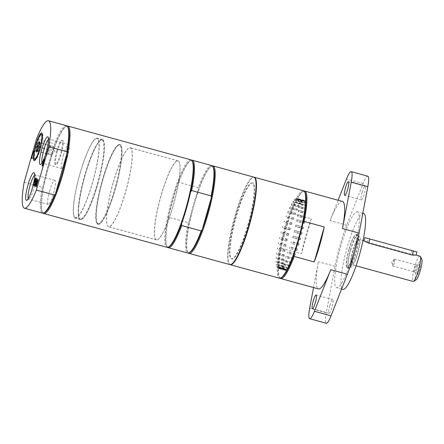 <?xml version="1.0" encoding="UTF-8"?>
<svg xmlns="http://www.w3.org/2000/svg" width="444" height="444" viewBox="0 0 444 444"><rect width="100%" height="100%" fill="white"/><g stroke="black" fill="none" stroke-linecap="round" stroke-linejoin="round"><path stroke-width="0.33" stroke-dasharray="2.22 1.67" d="M34.699 159.762A13.581 2.387 105.3 0 1 36.347 146.359A13.581 2.387 105.3 0 1 41.775 133.994M42.285 133.91A13.581 2.387 105.3 0 1 42.596 134.216A13.581 2.387 105.3 0 1 40.754 148.34A13.581 2.387 105.3 0 1 35.526 159.99A13.581 2.387 105.3 0 1 35.098 160.095M48.507 139.294A12.504 2.198 105.3 0 1 49.073 139.111A12.504 2.198 105.3 0 1 49.401 139.41A12.504 2.198 105.3 0 1 47.702 152.414A12.504 2.198 105.3 0 1 42.885 163.142A12.504 2.198 105.3 0 1 42.452 163.231A12.504 2.198 105.3 0 1 42.058 162.787M63.425 155.311A12.504 2.198 105.3 0 1 68.676 144.494A12.504 2.198 105.3 0 1 67.488 157.137A12.504 2.198 105.3 0 1 62.055 168.615A12.504 2.198 105.3 0 1 63.425 155.311M34.699 175.125A12.504 2.198 105.3 0 1 35.265 174.942A12.504 2.198 105.3 0 1 35.592 175.241A12.504 2.198 105.3 0 1 33.894 188.239A12.504 2.198 105.3 0 1 29.076 198.973A12.504 2.198 105.3 0 1 28.644 199.062A12.504 2.198 105.3 0 1 28.25 198.618M49.617 191.142A12.504 2.198 105.3 0 1 54.867 180.32A12.504 2.198 105.3 0 1 53.674 192.962A12.504 2.198 105.3 0 1 48.246 204.445A12.504 2.198 105.3 0 1 49.617 191.142M31.824 157.409L33.844 150.971L32.001 157.448L32.529 157.787L32.09 158.536M44.328 158.78L44.844 159.49L42.974 166.522M43.246 163.242L42.413 166.167L43.074 163.192M43.301 162.387L44.089 159.618M43.423 163.359L43.257 164.524M44.267 159.662L43.479 162.426L43.939 162.271L44.539 160.134M36.014 181.552L36.558 178.433L36.203 181.602L37.479 179.021L36.075 182.401L35.387 186.363L35.748 183.139L34.454 185.77L35.564 183.083M34.832 181.763L34.055 184.488L34.638 184.859L34.205 185.609M35.653 178.882L35.082 180.891L35.625 181.241L35.187 181.99M35.725 177.972L36.486 178.383L36.047 179.132M33.883 184.449L34.66 181.713M34.904 180.858L35.481 178.832M36.763 182.046L37.601 179.099L36.941 182.084L37.485 182.434L38.467 179.654L36.369 186.996L37.24 183.3M36.691 182.95L35.67 186.547L36.519 182.906M24.187 182.24L42.241 187.196L43.229 186.069L54.834 145.327L54.584 143.862L36.53 138.905M68.121 127.567A44.694 7.864 -74.7 0 0 65.412 126.823A44.694 7.864 -74.7 0 0 54.834 145.327A44.694 7.864 -74.7 0 0 43.229 186.069A44.694 7.864 -74.7 0 0 42.136 211.638A44.694 7.864 -74.7 0 0 42.902 212.526A44.694 7.864 -74.7 0 0 44.844 212.382M42.241 187.196A45.349 7.975 -74.7 0 0 42.502 213.164M66.511 125.696A45.349 7.975 -74.7 0 0 54.584 143.862M67.094 126.013A45.349 7.975 -74.7 0 0 66.184 126.368A45.349 7.975 -74.7 0 0 48.057 167.66A45.349 7.975 -74.7 0 0 42.563 212.421A45.349 7.975 -74.7 0 0 43.162 213.192M213.353 167.427A44.694 7.864 -74.7 0 0 210.645 166.683A44.694 7.864 -74.7 0 0 198.451 189.471A44.694 7.864 -74.7 0 0 193.434 205.034A44.694 7.864 -74.7 0 0 189.405 221.223L198.451 189.471L198.29 187.668L178.788 182.318L177.7 183.777A44.694 7.864 -74.7 0 0 172.688 199.339A44.694 7.864 -74.7 0 0 168.659 215.523L168.814 217.327L188.317 222.683L189.405 221.223A44.694 7.864 -74.7 0 0 187.368 251.498A44.694 7.864 -74.7 0 0 190.076 252.242M192.607 161.733A44.694 7.864 -74.7 0 0 189.899 160.989A44.694 7.864 -74.7 0 0 177.7 183.777L168.659 215.523A44.694 7.864 -74.7 0 0 166.617 245.804A44.694 7.864 -74.7 0 0 169.331 246.548M211.744 165.562A45.349 7.975 -74.7 0 0 198.29 187.668M191.575 160.179A45.349 7.975 -74.7 0 0 190.67 160.534A45.349 7.975 -74.7 0 0 178.788 182.318M181.524 223.765L190.57 192.013M253.857 177.123A45.349 7.975 -74.7 0 0 234.832 216.356A45.349 7.975 -74.7 0 0 229.853 264.585M247.952 224.753A39.338 6.921 -74.7 0 0 252.27 182.917A39.338 6.921 -74.7 0 0 235.181 219.02A39.338 6.921 -74.7 0 0 231.441 258.791A39.338 6.921 -74.7 0 0 247.952 224.753M212.326 165.873A45.349 7.975 -74.7 0 0 211.416 166.228A45.349 7.975 -74.7 0 0 193.956 205.139A45.349 7.975 -74.7 0 0 187.795 252.286A45.349 7.975 -74.7 0 0 188.395 253.052M188.317 222.683A45.349 7.975 -74.7 0 0 187.734 253.025M168.814 217.327A45.349 7.975 -74.7 0 0 167.049 246.592A45.349 7.975 -74.7 0 0 167.649 247.358M190.992 159.868A45.349 7.975 -74.7 0 0 171.967 199.101A45.349 7.975 -74.7 0 0 166.988 247.33M37.329 151.077L37.734 151.265L38.917 149.545L39.072 147.391L40.115 145.343L39.877 142.946L50.888 145.965L50.105 145.466L48.524 149.417L48.119 151.637L47.719 153.863L48.496 154.362L50.083 150.416L50.888 145.965M39.072 147.391L50.083 150.416M37.734 151.265L48.496 154.362M37.363 151.021L47.719 153.863M38.889 146.77L48.524 149.417M40.127 142.868L50.105 145.466M50.499 145.715A4.373 0.771 105.3 0 1 50.488 148.191A4.373 0.771 105.3 0 1 49.29 152.392A4.373 0.771 105.3 0 1 48.146 154.129A4.373 0.771 105.3 0 1 48.107 154.112A4.373 0.771 105.3 0 1 48.119 151.637A4.373 0.771 105.3 0 1 49.317 147.441A4.373 0.771 105.3 0 1 50.461 145.699A4.373 0.771 105.3 0 1 50.499 145.715M51.221 154.967A4.373 0.771 -74.7 0 0 51.26 154.984A4.373 0.771 -74.7 0 0 51.532 154.856A4.373 0.771 -74.7 0 0 53.158 150.971A4.373 0.771 -74.7 0 0 53.741 146.803A4.373 0.771 -74.7 0 0 53.613 146.57A4.373 0.771 -74.7 0 0 53.574 146.553A4.373 0.771 -74.7 0 0 51.704 150.449A4.373 0.771 -74.7 0 0 51.221 154.967M230.064 264.63A45.349 7.975 105.3 0 1 229.864 264.519A45.349 7.975 105.3 0 1 234.743 218.248A45.349 7.975 105.3 0 1 254.062 177.195M253.03 183.189A39.338 6.921 -74.7 0 0 252.68 183.028A39.338 6.921 -74.7 0 0 235.598 219.136A39.338 6.921 -74.7 0 0 231.857 258.902A39.338 6.921 -74.7 0 0 248.363 224.869A39.338 6.921 -74.7 0 0 253.03 183.189M280.097 278.227A45.349 7.975 105.3 0 1 279.498 277.456A45.349 7.975 105.3 0 1 281.268 248.19L301.393 253.718L311.366 218.703L291.242 213.181A45.349 7.975 105.3 0 1 303.124 191.397A45.349 7.975 105.3 0 1 304.029 191.048M281.268 248.19L281.108 246.392A44.694 7.864 105.3 0 1 290.154 214.641L291.242 213.181M305.056 192.602A44.694 7.864 105.3 0 0 302.347 191.858A44.694 7.864 105.3 0 0 290.154 214.641L281.108 246.392A44.694 7.864 105.3 0 0 279.071 276.668L279.498 277.456M303.019 222.877L293.972 254.628M303.446 190.731A45.349 7.975 -74.7 0 0 284.077 231.158A45.349 7.975 -74.7 0 0 279.037 278.016A45.349 7.975 -74.7 0 0 279.437 278.199M281.779 277.411A44.694 7.864 105.3 0 1 279.837 277.556A44.694 7.864 105.3 0 1 279.071 276.668M421.8 259.096A10.928 1.92 -74.7 0 0 416.927 268.287A10.928 1.92 -74.7 0 0 416.106 279.831M420.146 264.03A5.561 0.977 -74.7 0 0 419.991 264.014A5.561 0.977 -74.7 0 0 417.682 269.114A5.561 0.977 -74.7 0 0 417.06 274.681A5.561 0.977 -74.7 0 0 417.099 274.714A5.561 0.977 -74.7 0 0 419.486 269.924A5.561 0.977 -74.7 0 0 420.146 264.03M349.145 249.378A16.339 2.875 105.3 0 1 355.999 235.242A16.339 2.875 105.3 0 1 354.445 251.759A16.339 2.875 105.3 0 1 347.352 266.75A16.339 2.875 105.3 0 1 349.145 249.378M350.738 249.817A16.339 2.875 -74.7 0 0 348.945 267.188A16.339 2.875 -74.7 0 0 349.084 267.205A16.339 2.875 -74.7 0 0 355.799 253.052A16.339 2.875 -74.7 0 0 357.72 235.736A16.339 2.875 -74.7 0 0 357.592 235.681A16.339 2.875 -74.7 0 0 350.738 249.817M352.902 250.444A15.751 2.769 -74.7 0 0 351.304 267.21A15.751 2.769 -74.7 0 0 357.781 253.568A15.751 2.769 -74.7 0 0 359.634 236.868A15.751 2.769 -74.7 0 0 352.902 250.444M357.376 253.302A13.115 2.309 -74.7 0 0 358.813 239.36A13.115 2.309 -74.7 0 0 353.313 250.705A13.115 2.309 -74.7 0 0 351.87 264.652A13.115 2.309 -74.7 0 0 357.376 253.302M420.018 256.16A13.115 2.309 -74.7 0 0 414.518 267.504A13.115 2.309 -74.7 0 0 413.075 281.452M364.058 240.798L367.382 242.258L410.955 254.218L416.034 255.15M414.335 271.867A3.541 0.622 105.3 0 1 414.308 271.845A3.541 0.622 105.3 0 1 414.702 268.298A3.541 0.622 105.3 0 1 416.172 265.046A3.541 0.622 105.3 0 1 416.239 265.046A3.541 0.622 105.3 0 1 416.272 265.057A3.541 0.622 105.3 0 1 415.85 268.814A3.541 0.622 105.3 0 1 414.363 271.878A3.541 0.622 105.3 0 1 414.335 271.867M394.272 262.892A3.541 0.622 105.3 0 1 392.79 265.956A3.541 0.622 105.3 0 1 392.651 265.751A3.541 0.622 105.3 0 1 393.179 262.188A3.541 0.622 105.3 0 1 394.444 259.229A3.541 0.622 105.3 0 1 394.666 259.124A3.541 0.622 105.3 0 1 394.272 262.892M363.68 213.497A39.338 6.921 -74.7 0 0 346.881 248.568A39.338 6.921 -74.7 0 0 342.507 289.216A39.338 6.921 -74.7 0 0 342.857 289.371M358.053 234.643A17.483 3.075 -74.7 0 0 357.897 234.571A17.483 3.075 -74.7 0 0 350.433 250.161A17.483 3.075 -74.7 0 0 348.485 268.226A17.483 3.075 -74.7 0 0 348.64 268.293A17.483 3.075 -74.7 0 0 356.105 252.708A17.483 3.075 -74.7 0 0 358.053 234.643M346.892 267.788A17.483 3.075 -74.7 0 0 347.047 267.86A17.483 3.075 -74.7 0 0 354.639 251.809A17.483 3.075 -74.7 0 0 356.304 234.138A17.483 3.075 -74.7 0 0 348.834 249.722A17.483 3.075 -74.7 0 0 346.892 267.788M313.547 287.557L318.392 261.771A45.349 7.975 -74.7 0 0 318.037 288.722A45.349 7.975 -74.7 0 0 318.442 288.905M342.452 201.437A45.349 7.975 -74.7 0 0 330.114 220.64L338.123 200.25M367.815 176.196A17.483 3.075 105.3 0 0 363.059 183.6L346.709 225.197A45.349 7.975 -74.7 0 0 334.992 266.328L326.257 312.798A17.483 3.075 -74.7 0 0 326.273 323.26M311.366 218.703A45.349 7.975 -74.7 0 0 301.393 253.718M362.088 192.352A7.104 1.249 -74.7 0 0 361.305 199.905A7.104 1.249 -74.7 0 0 364.391 193.384A7.104 1.249 -74.7 0 0 365.068 186.208A7.104 1.249 -74.7 0 0 362.088 192.352M329.803 305.694A7.104 1.249 -74.7 0 0 329.021 313.248A7.104 1.249 -74.7 0 0 332.106 306.726A7.104 1.249 -74.7 0 0 332.784 299.545A7.104 1.249 -74.7 0 0 329.803 305.694M357.809 211.943A39.338 6.921 -74.7 0 0 357.459 211.788A39.338 6.921 -74.7 0 0 340.659 246.858A39.338 6.921 -74.7 0 0 336.28 287.507A39.338 6.921 -74.7 0 0 336.63 287.662A39.338 6.921 -74.7 0 0 353.43 252.592A39.338 6.921 -74.7 0 0 357.809 211.943M289.838 229.942A12.471 2.192 105.3 0 1 289.843 229.62A36.286 6.383 105.3 0 1 290.215 228.394A12.471 2.192 105.3 0 1 290.348 228.238A35.809 6.299 -74.7 0 0 289.838 229.942L282.378 227.894A35.809 6.299 -74.7 0 1 282.889 226.19A12.471 2.192 -74.7 0 0 282.756 226.346A36.286 6.383 -74.7 0 0 282.384 227.572A12.471 2.192 -74.7 0 0 282.378 227.894M290.348 228.238L282.889 226.19M290.215 228.394L282.756 226.346M289.843 229.62L282.384 227.572M97.736 224.198A41.436 7.287 -74.7 0 0 116.772 183.838A41.436 7.287 -74.7 0 0 118.604 144.75A41.436 7.287 -74.7 0 0 102.042 182.478A41.436 7.287 -74.7 0 0 97.025 223.376A41.436 7.287 -74.7 0 0 97.736 224.198M97.874 223.709A40.92 7.198 105.3 0 1 102.425 181.424A40.92 7.198 105.3 0 1 119.902 144.944A40.92 7.198 105.3 0 1 116.012 186.314A40.92 7.198 105.3 0 1 98.241 223.87A40.92 7.198 105.3 0 1 97.874 223.709M97.391 223.571A40.92 7.198 -74.7 0 0 97.752 223.737A40.92 7.198 -74.7 0 0 115.529 186.18A40.92 7.198 -74.7 0 0 119.414 144.811A40.92 7.198 -74.7 0 0 117.999 145.105A40.92 7.198 -74.7 0 0 101.643 182.367A40.92 7.198 -74.7 0 0 96.687 222.76A40.92 7.198 -74.7 0 0 97.391 223.571M299.001 243.578A12.471 2.192 105.3 0 1 298.979 243.934A36.286 6.383 105.3 0 1 298.601 245.138A12.471 2.192 105.3 0 1 298.473 245.255A35.809 6.299 -74.7 0 0 299.001 243.578L291.541 241.53A35.809 6.299 -74.7 0 1 291.014 243.207A12.471 2.192 -74.7 0 0 291.136 243.09A36.286 6.383 -74.7 0 0 291.519 241.886A12.471 2.192 -74.7 0 0 291.541 241.53M298.473 245.255L291.014 243.207M298.601 245.138L291.136 243.09M298.979 243.934L291.519 241.886M293.168 236.036L300.627 238.084A12.471 2.192 105.3 0 1 300.632 238.373L293.173 236.325A12.471 2.192 -74.7 0 0 293.168 236.036A35.809 6.299 -74.7 0 1 292.674 237.762A12.471 2.192 -74.7 0 0 292.818 237.568A36.286 6.383 -74.7 0 0 293.173 236.325M300.632 238.373A36.286 6.383 105.3 0 1 300.277 239.616L292.818 237.568M300.277 239.616A12.471 2.192 105.3 0 1 300.133 239.81L292.674 237.762M300.133 239.81A35.809 6.299 -74.7 0 0 300.627 238.084M297.269 248.856A12.471 2.192 105.3 0 1 297.225 249.273A36.286 6.383 105.3 0 1 296.825 250.41A12.471 2.192 105.3 0 1 296.714 250.444A35.809 6.299 -74.7 0 0 297.269 248.856L289.81 246.809A35.809 6.299 -74.7 0 1 289.255 248.396A12.471 2.192 -74.7 0 0 289.36 248.363A36.286 6.383 -74.7 0 0 289.76 247.225A12.471 2.192 -74.7 0 0 289.81 246.809M296.714 250.444L289.255 248.396M296.825 250.41L289.36 248.363M297.225 249.273L289.76 247.225M294.638 230.469L302.098 232.517A12.471 2.192 105.3 0 1 302.131 232.734L294.672 230.686A12.471 2.192 -74.7 0 0 294.638 230.469A35.809 6.299 -74.7 0 1 294.2 232.206A12.471 2.192 -74.7 0 0 294.355 231.935A36.286 6.383 -74.7 0 0 294.672 230.686M302.131 232.734A36.286 6.383 105.3 0 1 301.815 233.982L294.355 231.935M301.815 233.982A12.471 2.192 105.3 0 1 301.659 234.254L294.2 232.206M301.659 234.254A35.809 6.299 -74.7 0 0 302.098 232.517M295.476 253.79A12.471 2.192 105.3 0 1 295.404 254.251A36.286 6.383 105.3 0 1 294.994 255.294A12.471 2.192 105.3 0 1 294.91 255.239A35.809 6.299 -74.7 0 0 295.476 253.79L288.017 251.742A35.809 6.299 -74.7 0 1 287.451 253.191A12.471 2.192 -74.7 0 0 287.534 253.247A36.286 6.383 -74.7 0 0 287.94 252.203A12.471 2.192 -74.7 0 0 288.017 251.742M294.91 255.239L287.451 253.191M294.994 255.294L287.534 253.247M295.404 254.251L287.94 252.203M295.926 224.98L303.385 227.028A12.471 2.192 105.3 0 1 303.446 227.167L295.981 225.119A12.471 2.192 -74.7 0 0 295.926 224.98A35.809 6.299 -74.7 0 1 295.549 226.679A12.471 2.192 -74.7 0 0 295.71 226.34A36.286 6.383 -74.7 0 0 295.981 225.119M303.446 227.167A36.286 6.383 105.3 0 1 303.174 228.388L295.71 226.34M303.174 228.388A12.471 2.192 105.3 0 1 303.008 228.727L295.549 226.679M303.008 228.727A35.809 6.299 -74.7 0 0 303.385 227.028M293.667 258.247A12.471 2.192 105.3 0 1 293.567 258.741A36.286 6.383 105.3 0 1 293.162 259.662A12.471 2.192 105.3 0 1 293.107 259.524A35.809 6.299 -74.7 0 0 293.667 258.247L286.202 256.205A35.809 6.299 -74.7 0 1 285.642 257.476A12.471 2.192 -74.7 0 0 285.703 257.614A36.286 6.383 -74.7 0 0 286.108 256.693A12.471 2.192 -74.7 0 0 286.202 256.205M293.107 259.524L285.642 257.476M293.162 259.662L285.703 257.614M293.567 258.741L286.108 256.693M296.986 219.708L304.451 221.756A12.471 2.192 105.3 0 1 304.534 221.811L297.075 219.763A12.471 2.192 -74.7 0 0 296.986 219.708A35.809 6.299 -74.7 0 1 296.681 221.323A12.471 2.192 -74.7 0 0 296.853 220.923A36.286 6.383 -74.7 0 0 297.075 219.763M304.534 221.811A36.286 6.383 105.3 0 1 304.312 222.971L296.853 220.923M304.312 222.971A12.471 2.192 105.3 0 1 304.146 223.371L296.681 221.323M304.146 223.371A35.809 6.299 -74.7 0 0 304.451 221.756M291.886 262.115A12.471 2.192 105.3 0 1 291.764 262.632A36.286 6.383 105.3 0 1 291.375 263.397A12.471 2.192 105.3 0 1 291.342 263.181A35.809 6.299 -74.7 0 0 291.886 262.115L284.421 260.067A35.809 6.299 -74.7 0 1 283.883 261.133A12.471 2.192 -74.7 0 0 283.916 261.35A36.286 6.383 -74.7 0 0 284.304 260.584A12.471 2.192 -74.7 0 0 284.421 260.067M291.342 263.181L283.883 261.133M291.375 263.397L283.916 261.35M291.764 262.632L284.304 260.584M297.802 214.791L305.267 216.839A12.471 2.192 105.3 0 1 305.372 216.805L297.907 214.757A12.471 2.192 -74.7 0 0 297.802 214.791A35.809 6.299 -74.7 0 1 297.58 216.278A12.471 2.192 -74.7 0 0 297.746 215.828A36.286 6.383 -74.7 0 0 297.907 214.757M305.372 216.805A36.286 6.383 105.3 0 1 305.206 217.876L297.746 215.828M305.206 217.876A12.471 2.192 105.3 0 1 305.039 218.326L297.58 216.278M305.039 218.326A35.809 6.299 -74.7 0 0 305.267 216.839M290.182 265.29A12.471 2.192 105.3 0 1 290.043 265.812A36.286 6.383 105.3 0 1 289.677 266.411A12.471 2.192 105.3 0 1 289.671 266.123A35.809 6.299 -74.7 0 0 290.182 265.29L282.717 263.242A35.809 6.299 -74.7 0 1 282.212 264.075A12.471 2.192 -74.7 0 0 282.218 264.363A36.286 6.383 -74.7 0 0 282.584 263.764A12.471 2.192 -74.7 0 0 282.717 263.242M289.671 266.123L282.212 264.075M289.677 266.411L282.218 264.363M290.043 265.812L282.584 263.764M298.346 210.351L305.811 212.399A12.471 2.192 105.3 0 1 305.933 212.282L298.473 210.234A12.471 2.192 -74.7 0 0 298.346 210.351A35.809 6.299 -74.7 0 1 298.207 211.677A12.471 2.192 -74.7 0 0 298.374 211.189A36.286 6.383 -74.7 0 0 298.473 210.234M305.933 212.282A36.286 6.383 105.3 0 1 305.833 213.237L298.374 211.189M305.833 213.237A12.471 2.192 105.3 0 1 305.666 213.725L298.207 211.677M305.666 213.725A35.809 6.299 -74.7 0 0 305.811 212.399M288.594 267.688A12.471 2.192 105.3 0 1 288.445 268.204A36.286 6.383 105.3 0 1 288.112 268.62A12.471 2.192 105.3 0 1 288.134 268.265A35.809 6.299 -74.7 0 0 288.594 267.688L281.135 265.64A35.809 6.299 -74.7 0 1 280.675 266.217A12.471 2.192 -74.7 0 0 280.652 266.572A36.286 6.383 -74.7 0 0 280.985 266.156A12.471 2.192 -74.7 0 0 281.135 265.64M288.134 268.265L280.675 266.217M288.112 268.62L280.652 266.572M288.445 268.204L280.985 266.156M298.607 206.504L306.071 208.552A12.471 2.192 105.3 0 1 306.21 208.358L298.751 206.316A12.471 2.192 -74.7 0 0 298.607 206.504A35.809 6.299 -74.7 0 1 298.557 207.637A12.471 2.192 -74.7 0 0 298.718 207.126A36.286 6.383 -74.7 0 0 298.751 206.316M306.21 208.358A36.286 6.383 105.3 0 1 306.177 209.174L298.718 207.126M306.177 209.174A12.471 2.192 105.3 0 1 306.021 209.685L298.557 207.637M306.021 209.685A35.809 6.299 -74.7 0 0 306.071 208.552M287.174 269.253A12.471 2.192 105.3 0 1 287.013 269.747A36.286 6.383 105.3 0 1 286.719 269.974A12.471 2.192 105.3 0 1 286.769 269.558A35.809 6.299 -74.7 0 0 287.174 269.253L279.714 267.205A35.809 6.299 -74.7 0 1 279.309 267.51A12.471 2.192 -74.7 0 0 279.259 267.926A36.286 6.383 -74.7 0 0 279.548 267.699A12.471 2.192 -74.7 0 0 279.714 267.205M286.769 269.558L279.309 267.51M286.719 269.974L279.259 267.926M287.013 269.747L279.548 267.699M298.579 203.358L306.038 205.406A12.471 2.192 105.3 0 1 306.194 205.139L298.734 203.091A12.471 2.192 -74.7 0 0 298.579 203.358A35.809 6.299 -74.7 0 1 298.618 204.262A12.471 2.192 -74.7 0 0 298.762 203.741A36.286 6.383 -74.7 0 0 298.734 203.091M306.194 205.139A36.286 6.383 105.3 0 1 306.227 205.788L298.762 203.741M306.227 205.788A12.471 2.192 105.3 0 1 306.083 206.31L298.618 204.262M306.083 206.31A35.809 6.299 -74.7 0 0 306.038 205.406M285.947 269.935A12.471 2.192 105.3 0 1 285.781 270.402A36.286 6.383 105.3 0 1 285.536 270.424A12.471 2.192 105.3 0 1 285.614 269.969A35.809 6.299 -74.7 0 0 285.947 269.935L278.488 267.887A35.809 6.299 -74.7 0 1 278.149 267.921A12.471 2.192 -74.7 0 0 278.077 268.376A36.286 6.383 -74.7 0 0 278.321 268.354A12.471 2.192 -74.7 0 0 278.488 267.887M285.614 269.969L278.149 267.921M285.536 270.424L278.077 268.376M285.781 270.402L278.321 268.354M298.257 200.988L305.716 203.036A12.471 2.192 105.3 0 1 305.883 202.697L298.424 200.649A12.471 2.192 -74.7 0 0 298.257 200.988A35.809 6.299 -74.7 0 1 298.39 201.637A12.471 2.192 -74.7 0 0 298.518 201.121A36.286 6.383 -74.7 0 0 298.424 200.649M305.883 202.697A36.286 6.383 105.3 0 1 305.977 203.169L298.518 201.121M305.977 203.169A12.471 2.192 105.3 0 1 305.849 203.685L298.39 201.637M305.849 203.685A35.809 6.299 -74.7 0 0 305.716 203.036M284.954 269.73A12.471 2.192 105.3 0 1 284.787 270.152A36.286 6.383 105.3 0 1 284.598 269.974A12.471 2.192 105.3 0 1 284.698 269.48A35.809 6.299 -74.7 0 0 284.954 269.73L277.494 267.682A35.809 6.299 -74.7 0 1 277.234 267.432A12.471 2.192 -74.7 0 0 277.139 267.926A36.286 6.383 -74.7 0 0 277.322 268.104A12.471 2.192 -74.7 0 0 277.494 267.682M284.698 269.48L277.234 267.432M284.598 269.974L277.139 267.926M284.787 270.152L277.322 268.104M297.658 199.456L305.117 201.504A12.471 2.192 105.3 0 1 305.283 201.104L297.824 199.056A12.471 2.192 -74.7 0 0 297.658 199.456A35.809 6.299 -74.7 0 1 297.874 199.839A12.471 2.192 -74.7 0 0 297.98 199.334A36.286 6.383 -74.7 0 0 297.824 199.056M305.283 201.104A36.286 6.383 105.3 0 1 305.444 201.382L297.98 199.334M305.444 201.382A12.471 2.192 105.3 0 1 305.333 201.887L297.874 199.839M305.333 201.887A35.809 6.299 -74.7 0 0 305.117 201.504M284.216 268.631A12.471 2.192 105.3 0 1 284.049 268.997A36.286 6.383 105.3 0 1 283.921 268.626A12.471 2.192 105.3 0 1 284.043 268.109A35.809 6.299 -74.7 0 0 284.216 268.631L276.756 266.583A35.809 6.299 -74.7 0 1 276.579 266.061A12.471 2.192 -74.7 0 0 276.462 266.578A36.286 6.383 -74.7 0 0 276.59 266.949A12.471 2.192 -74.7 0 0 276.756 266.583M284.043 268.109L276.579 266.061M283.921 268.626L276.462 266.578M284.049 268.997L276.59 266.949M296.786 198.801L304.245 200.849A12.471 2.192 105.3 0 1 304.418 200.399L296.958 198.351A12.471 2.192 -74.7 0 0 296.786 198.801A35.809 6.299 -74.7 0 1 296.853 198.812A35.809 6.299 -74.7 0 1 297.086 198.906A12.471 2.192 -74.7 0 0 297.169 198.429A36.286 6.383 -74.7 0 0 296.975 198.357A36.286 6.383 -74.7 0 0 296.958 198.351M304.418 200.399A36.286 6.383 105.3 0 1 304.44 200.405A36.286 6.383 105.3 0 1 304.634 200.477L297.169 198.429M304.634 200.477A12.471 2.192 105.3 0 1 304.545 200.954L297.086 198.906M304.545 200.954A35.809 6.299 -74.7 0 0 304.312 200.86A35.809 6.299 -74.7 0 0 304.245 200.849M283.755 266.672A12.471 2.192 105.3 0 1 283.594 266.977A36.286 6.383 105.3 0 1 283.533 266.417A12.471 2.192 105.3 0 1 283.666 265.889A35.809 6.299 -74.7 0 0 283.755 266.672L276.296 264.624A35.809 6.299 -74.7 0 1 276.207 263.841A12.471 2.192 -74.7 0 0 276.068 264.369A36.286 6.383 -74.7 0 0 276.135 264.929A12.471 2.192 -74.7 0 0 276.296 264.624M283.666 265.889L276.207 263.841M283.533 266.417L276.068 264.369M283.594 266.977L276.135 264.929M295.676 199.04L303.135 201.088A12.471 2.192 105.3 0 1 303.302 200.599L295.837 198.557A12.471 2.192 -74.7 0 0 295.676 199.04A35.809 6.299 -74.7 0 1 296.043 198.868A12.471 2.192 -74.7 0 0 296.109 198.429A36.286 6.383 -74.7 0 0 295.837 198.557M303.302 200.599A36.286 6.383 105.3 0 1 303.568 200.477L296.109 198.429M303.568 200.477A12.471 2.192 105.3 0 1 303.507 200.916L296.043 198.868M303.507 200.916A35.809 6.299 -74.7 0 0 303.135 201.088M283.577 263.903A12.471 2.192 105.3 0 1 283.427 264.136A36.286 6.383 105.3 0 1 283.433 263.403A12.471 2.192 105.3 0 1 283.583 262.887A35.809 6.299 -74.7 0 0 283.577 263.903L276.118 261.855A35.809 6.299 -74.7 0 1 276.124 260.839A12.471 2.192 -74.7 0 0 275.968 261.355A36.286 6.383 -74.7 0 0 275.968 262.088A12.471 2.192 -74.7 0 0 276.118 261.855M283.583 262.887L276.124 260.839M283.433 263.403L275.968 261.355M283.427 264.136L275.968 262.088M294.344 200.166L301.809 202.214A12.471 2.192 105.3 0 1 301.964 201.704L294.505 199.656A12.471 2.192 -74.7 0 0 294.344 200.166A35.809 6.299 -74.7 0 1 294.783 199.722A12.471 2.192 -74.7 0 0 294.816 199.334A36.286 6.383 -74.7 0 0 294.505 199.656M301.964 201.704A36.286 6.383 105.3 0 1 302.275 201.382L294.816 199.334M302.275 201.382A12.471 2.192 105.3 0 1 302.242 201.77L294.783 199.722M302.242 201.77A35.809 6.299 -74.7 0 0 301.809 202.214M283.694 260.395A12.471 2.192 105.3 0 1 283.561 260.55A36.286 6.383 105.3 0 1 283.627 259.662A12.471 2.192 105.3 0 1 283.788 259.163A35.809 6.299 -74.7 0 0 283.694 260.395L276.235 258.347A35.809 6.299 -74.7 0 1 276.329 257.115A12.471 2.192 -74.7 0 0 276.168 257.614A36.286 6.383 -74.7 0 0 276.096 258.502A12.471 2.192 -74.7 0 0 276.235 258.347M283.788 259.163L276.329 257.115M283.627 259.662L276.168 257.614M283.561 260.55L276.096 258.502M292.84 202.153L300.299 204.201A12.471 2.192 105.3 0 1 300.444 203.679L292.985 201.632A12.471 2.192 -74.7 0 0 292.84 202.153A35.809 6.299 -74.7 0 1 293.323 201.443A12.471 2.192 -74.7 0 0 293.334 201.121A36.286 6.383 -74.7 0 0 292.985 201.632M300.444 203.679A36.286 6.383 105.3 0 1 300.793 203.169L293.334 201.121M300.793 203.169A12.471 2.192 105.3 0 1 300.788 203.491L293.323 201.443M300.788 203.491A35.809 6.299 -74.7 0 0 300.299 204.201M284.099 256.244A12.471 2.192 105.3 0 1 283.982 256.316A36.286 6.383 105.3 0 1 284.11 255.294A12.471 2.192 105.3 0 1 284.282 254.828A35.809 6.299 -74.7 0 0 284.099 256.244L276.634 254.196A35.809 6.299 -74.7 0 1 276.817 252.78A12.471 2.192 -74.7 0 0 276.651 253.247A36.286 6.383 -74.7 0 0 276.518 254.268A12.471 2.192 -74.7 0 0 276.634 254.196M284.282 254.828L276.817 252.78M284.11 255.294L276.651 253.247M283.982 256.316L276.518 254.268M291.186 204.95L298.651 206.998A12.471 2.192 105.3 0 1 298.779 206.477L291.314 204.429A12.471 2.192 -74.7 0 0 291.186 204.95A35.809 6.299 -74.7 0 1 291.714 203.996A12.471 2.192 -74.7 0 0 291.697 203.741A36.286 6.383 -74.7 0 0 291.314 204.429M298.779 206.477A36.286 6.383 105.3 0 1 299.156 205.788L291.697 203.741M299.156 205.788A12.471 2.192 105.3 0 1 299.178 206.044L291.714 203.996M299.178 206.044A35.809 6.299 -74.7 0 0 298.651 206.998M284.782 251.548A12.471 2.192 105.3 0 1 284.682 251.537A36.286 6.383 105.3 0 1 284.876 250.416A12.471 2.192 105.3 0 1 285.048 249.989A35.809 6.299 -74.7 0 0 284.782 251.548L277.317 249.5A35.809 6.299 -74.7 0 1 277.583 247.941A12.471 2.192 -74.7 0 0 277.417 248.368A36.286 6.383 -74.7 0 0 277.223 249.489A12.471 2.192 -74.7 0 0 277.317 249.5M285.048 249.989L277.583 247.941M284.876 250.416L277.417 248.368M284.682 251.537L277.223 249.489M289.438 208.48L296.903 210.528A12.471 2.192 105.3 0 1 297.008 210.023L289.549 207.975A12.471 2.192 -74.7 0 0 289.438 208.48A35.809 6.299 -74.7 0 1 289.993 207.304A12.471 2.192 -74.7 0 0 289.949 207.126A36.286 6.383 -74.7 0 0 289.549 207.975M297.008 210.023A36.286 6.383 105.3 0 1 297.408 209.174L289.949 207.126M297.408 209.174A12.471 2.192 105.3 0 1 297.452 209.352L289.993 207.304M297.452 209.352A35.809 6.299 -74.7 0 0 296.903 210.528M285.72 246.437A12.471 2.192 105.3 0 1 285.647 246.337A36.286 6.383 105.3 0 1 285.897 245.144A12.471 2.192 105.3 0 1 286.064 244.777A35.809 6.299 -74.7 0 0 285.72 246.437L278.26 244.389A35.809 6.299 -74.7 0 1 278.604 242.729A12.471 2.192 -74.7 0 0 278.438 243.096A36.286 6.383 -74.7 0 0 278.188 244.289A12.471 2.192 -74.7 0 0 278.26 244.389M286.064 244.777L278.604 242.729M285.897 245.144L278.438 243.096M285.647 246.337L278.188 244.289M287.64 212.654L295.099 214.702A12.471 2.192 105.3 0 1 295.182 214.224L287.723 212.177A12.471 2.192 -74.7 0 0 287.64 212.654A35.809 6.299 -74.7 0 1 288.2 211.288A12.471 2.192 -74.7 0 0 288.128 211.194A36.286 6.383 -74.7 0 0 287.723 212.177M295.182 214.224A36.286 6.383 105.3 0 1 295.593 213.242L288.128 211.194M295.593 213.242A12.471 2.192 105.3 0 1 295.665 213.336L288.2 211.288M295.665 213.336A35.809 6.299 -74.7 0 0 295.099 214.702M293.29 219.414A12.471 2.192 105.3 0 1 293.351 218.975A36.286 6.383 105.3 0 1 293.756 217.882A12.471 2.192 105.3 0 1 293.85 217.893A35.809 6.299 -74.7 0 0 293.29 219.414L285.831 217.366A35.809 6.299 -74.7 0 1 286.391 215.845A12.471 2.192 -74.7 0 0 286.297 215.834A36.286 6.383 -74.7 0 0 285.892 216.927A12.471 2.192 -74.7 0 0 285.831 217.366M293.85 217.893L286.391 215.845M293.756 217.882L286.297 215.834M293.351 218.975L285.892 216.927M113.009 183.172A40.92 7.198 -74.7 0 0 107.859 226.285A40.92 7.198 -74.7 0 0 108.158 226.529A40.92 7.198 -74.7 0 0 108.519 226.69A40.92 7.198 -74.7 0 0 126.29 189.133A40.92 7.198 -74.7 0 0 130.181 147.769A40.92 7.198 -74.7 0 0 129.409 147.78A40.92 7.198 -74.7 0 0 113.009 183.172M113.098 183.189A40.981 7.209 -74.7 0 0 107.936 226.362A40.981 7.209 -74.7 0 0 108.597 226.773A40.981 7.209 -74.7 0 0 125.796 191.32A40.981 7.209 -74.7 0 0 130.292 147.735A40.981 7.209 -74.7 0 0 129.515 147.752A40.981 7.209 -74.7 0 0 113.098 183.189M160.817 196.287A40.981 7.209 -74.7 0 0 156.316 239.871A40.981 7.209 -74.7 0 0 157.093 239.854A40.981 7.209 -74.7 0 0 173.515 204.418A40.981 7.209 -74.7 0 0 178.671 161.244A40.981 7.209 -74.7 0 0 178.011 160.833A40.981 7.209 -74.7 0 0 160.817 196.287M156.066 239.677A40.92 7.198 105.3 0 1 160.917 196.32A40.92 7.198 105.3 0 1 178.088 160.917A40.92 7.198 105.3 0 1 178.749 161.322A40.92 7.198 105.3 0 1 174.198 202.286A40.92 7.198 105.3 0 1 157.198 239.827A40.92 7.198 105.3 0 1 156.427 239.843A40.92 7.198 105.3 0 1 156.066 239.677M286.902 241.037A12.471 2.192 105.3 0 1 286.852 240.859A36.286 6.383 105.3 0 1 287.151 239.621A12.471 2.192 105.3 0 1 287.312 239.316A35.809 6.299 -74.7 0 0 286.902 241.037L279.437 238.989A35.809 6.299 -74.7 0 1 279.848 237.268A12.471 2.192 -74.7 0 0 279.687 237.573A36.286 6.383 -74.7 0 0 279.393 238.811A12.471 2.192 -74.7 0 0 279.437 238.989M287.312 239.316L279.848 237.268M287.151 239.621L279.687 237.573M286.852 240.859L279.393 238.811M57.332 151.41A12.504 2.198 105.3 0 1 62.582 140.593A12.504 2.198 105.3 0 1 61.394 153.236A12.504 2.198 105.3 0 1 55.961 164.713A12.504 2.198 105.3 0 1 57.332 151.41M56.704 151.238A12.504 2.198 -74.7 0 0 55.328 164.541A12.504 2.198 -74.7 0 0 60.761 153.058A12.504 2.198 -74.7 0 0 61.949 140.415A12.504 2.198 -74.7 0 0 56.704 151.238M291.519 224.536A12.471 2.192 105.3 0 1 291.558 224.153A36.286 6.383 105.3 0 1 291.947 222.977A12.471 2.192 105.3 0 1 292.063 222.905A35.809 6.299 -74.7 0 0 291.519 224.536L284.06 222.488A35.809 6.299 -74.7 0 1 284.604 220.857A12.471 2.192 -74.7 0 0 284.487 220.929A36.286 6.383 -74.7 0 0 284.093 222.105A12.471 2.192 -74.7 0 0 284.06 222.488M292.063 222.905L284.604 220.857M291.947 222.977L284.487 220.929M291.558 224.153L284.093 222.105M288.284 235.492A12.471 2.192 105.3 0 1 288.267 235.237A36.286 6.383 105.3 0 1 288.6 233.988A12.471 2.192 105.3 0 1 288.75 233.755A35.809 6.299 -74.7 0 0 288.284 235.492L280.824 233.444A35.809 6.299 -74.7 0 1 281.291 231.707A12.471 2.192 -74.7 0 0 281.141 231.94A36.286 6.383 -74.7 0 0 280.802 233.189A12.471 2.192 -74.7 0 0 280.824 233.444M288.75 233.755L281.291 231.707M288.6 233.988L281.141 231.94M288.267 235.237L280.802 233.189M102.792 139.699A41.514 7.304 -74.7 0 0 102.425 139.533A41.514 7.304 -74.7 0 0 84.699 176.54A41.514 7.304 -74.7 0 0 80.081 219.436A41.514 7.304 -74.7 0 0 80.447 219.602A41.514 7.304 -74.7 0 0 98.174 182.595A41.514 7.304 -74.7 0 0 102.792 139.699M97.835 183.661A41.298 7.265 -74.7 0 0 100.938 140.043A41.298 7.265 -74.7 0 0 84.432 177.644A41.298 7.265 -74.7 0 0 79.432 218.404A41.298 7.265 -74.7 0 0 97.835 183.661M74.892 218.01A41.514 7.304 -74.7 0 0 75.258 218.176A41.514 7.304 -74.7 0 0 92.99 181.169A41.514 7.304 -74.7 0 0 97.608 138.273A41.514 7.304 -74.7 0 0 97.236 138.112A41.514 7.304 -74.7 0 0 79.509 175.119A41.514 7.304 -74.7 0 0 74.892 218.01M79.887 218.77A40.92 7.198 105.3 0 1 79.182 217.954A40.92 7.198 105.3 0 1 84.138 177.567A40.92 7.198 105.3 0 1 100.499 140.304A40.92 7.198 105.3 0 1 101.915 140.01A40.92 7.198 105.3 0 1 97.419 183.527A40.92 7.198 105.3 0 1 80.247 218.931A40.92 7.198 105.3 0 1 79.887 218.77M75.053 217.443A40.92 7.198 -74.7 0 0 75.419 217.604A40.92 7.198 -74.7 0 0 93.19 180.048A40.92 7.198 -74.7 0 0 97.081 138.683A40.92 7.198 -74.7 0 0 79.604 175.158A40.92 7.198 -74.7 0 0 75.053 217.443M412.054 250.349L410.955 254.218M367.382 242.258L368.487 238.389M346.709 225.197L330.114 220.64M334.992 266.328L318.392 261.771M363.059 183.6L346.459 179.043M326.257 312.798L309.657 308.241M42.596 134.216L42.075 133.261M35.526 159.99L34.582 160.545M49.401 139.41L48.168 137.163M42.885 163.142L40.676 164.447M68.676 144.494L49.073 139.111M62.055 168.615L42.452 163.231M35.592 175.241L34.36 172.994M29.076 198.973L26.868 200.277M54.867 180.32L35.265 174.942M48.246 204.445L28.644 199.062M42.136 211.638L42.563 212.421M65.412 126.823L66.184 126.368M189.899 160.989L190.67 160.534M187.368 251.498L187.795 252.286M210.645 166.683L211.416 166.228M166.617 245.804L167.049 246.592M40.176 142.918L39.483 141.642M37.779 151.337L36.636 152.014M51.532 154.856L54.906 151.454L53.741 146.803M53.574 146.553L50.461 145.699M51.26 154.984L48.146 154.129M302.347 191.858L303.124 191.397M357.592 235.681L355.999 235.242M348.945 267.188L347.352 266.75M359.634 236.868L357.72 235.736M351.304 267.21L349.084 267.205M363.031 240.515L358.813 239.36M356.088 265.806L351.87 264.652M392.79 265.956L414.363 271.878M394.666 259.124L416.239 265.046M394.444 259.229L391.702 261.982L392.651 265.751M414.308 271.845L417.06 274.681M416.172 265.046L419.991 264.014M357.897 234.571L356.304 234.138M348.64 268.293L347.047 267.86M362.831 213.264L357.459 211.788M341.575 289.022L336.63 287.662M332.784 299.545L316.184 294.994M329.021 313.248L312.421 308.691M365.068 186.208L348.468 181.652M361.305 199.905L344.711 195.349M231.441 258.791L231.857 258.902M252.27 182.917L252.68 183.028M96.687 222.76L97.025 223.376M117.999 145.105L118.604 144.75M119.902 144.944L119.414 144.811M98.241 223.87L97.752 223.737M304.44 200.405L296.975 198.357M304.312 200.86L296.853 198.812M178.011 160.833L130.292 147.735M156.316 239.871L108.597 226.773M178.088 160.917L130.181 147.769M156.427 239.843L108.519 226.69M62.582 140.593L61.949 140.415M55.961 164.713L55.328 164.541M102.425 139.533L97.236 138.112M80.447 219.602L75.258 218.176M79.182 217.954L79.432 218.404M100.499 140.304L100.938 140.043M101.915 140.01L97.081 138.683M80.247 218.931L75.419 217.604"/><path stroke-width="0.67" d="M35.098 160.095A13.581 2.387 105.3 0 1 34.932 160.034A13.581 2.387 105.3 0 1 34.699 159.762L34.177 158.808A12.782 2.248 105.3 0 1 35.725 146.187A12.782 2.248 105.3 0 1 40.831 134.549A12.782 2.248 105.3 0 1 40.265 146.609A12.782 2.248 105.3 0 1 34.393 159.057A12.782 2.248 105.3 0 1 34.177 158.808M40.831 134.549L41.775 133.994A13.581 2.387 105.3 0 1 42.285 133.91M40.121 148.207A14.38 2.531 -74.7 0 0 42.075 133.261A14.38 2.531 -74.7 0 0 35.453 146.115A14.38 2.531 -74.7 0 0 34.582 160.545A14.38 2.531 -74.7 0 0 40.121 148.207M36.53 138.905L24.187 182.24A45.349 7.975 -74.7 0 0 24.453 208.208A45.349 7.975 -74.7 0 0 36.38 190.043L48.723 146.709A45.349 7.975 -74.7 0 0 48.457 120.74A45.349 7.975 -74.7 0 0 36.53 138.905M46.215 152.109A14.38 2.531 -74.7 0 0 48.168 137.163A14.38 2.531 -74.7 0 0 41.547 150.017A14.38 2.531 -74.7 0 0 40.676 164.447A14.38 2.531 -74.7 0 0 46.215 152.109M42.047 166.006L44.139 158.663L44.639 159.435L43.457 163.126L42.963 166.594L43.218 163.298L42.219 166.056M36.347 178.371L35.992 181.546L37.268 178.96L35.87 182.345L35.176 186.308L35.542 183.078L34.244 185.714L35.67 182.273L36.347 178.371M35.42 181.185L35.17 182.051L34.626 181.701L33.849 184.432L34.432 184.804L34.182 185.675L33.444 185.198L35.537 177.855L36.28 178.327L36.031 179.198L35.448 178.821L34.871 180.836L35.42 181.185M37.396 179.043L36.735 182.023L37.279 182.373L38.256 179.592L36.164 186.941L37.03 183.244L36.486 182.895L35.304 186.391L37.396 179.043M33.639 150.91L31.79 157.387L32.323 157.731L32.073 158.597L31.385 158.158L33.639 150.91M32.406 187.94A14.38 2.531 -74.7 0 0 34.36 172.994A14.38 2.531 -74.7 0 0 27.739 185.847A14.38 2.531 -74.7 0 0 26.868 200.277A14.38 2.531 -74.7 0 0 32.406 187.94M42.058 162.787A12.504 2.198 105.3 0 1 43.823 149.933A12.504 2.198 105.3 0 1 48.507 139.294M28.25 198.618A12.504 2.198 105.3 0 1 30.014 185.758A12.504 2.198 105.3 0 1 34.699 175.125M32.09 158.536L31.596 158.214L31.824 157.409M43.074 163.192L43.301 162.387M44.089 159.618L44.328 158.78M42.974 166.522L43.257 164.524M44.528 160.273L44.056 159.607L43.268 162.371L43.939 162.271M43.407 162.46L44.539 160.134M44.328 160.079L44.056 159.607M35.67 182.273L36.014 181.552M35.564 183.083L35.864 182.362M34.205 185.609L33.65 185.253L33.883 184.449M35.187 181.99L34.626 181.701M36.047 179.132L35.448 178.821M34.66 181.713L34.904 180.858M35.481 178.832L35.725 177.972M36.519 182.906L36.763 182.046M37.03 183.244L36.486 182.895M48.723 146.709L66.772 151.665L67.027 153.13L55.422 193.873L54.429 194.999L36.38 190.043M24.453 208.208L42.502 213.164A45.349 7.975 -74.7 0 0 44.073 212.837L44.844 212.382A44.694 7.864 -74.7 0 0 55.422 193.873A44.694 7.864 -74.7 0 0 67.027 153.13A44.694 7.864 -74.7 0 0 68.121 127.567L67.693 126.779A45.349 7.975 -74.7 0 0 66.511 125.696L48.457 120.74M44.073 212.837A45.349 7.975 -74.7 0 0 54.429 194.999M66.772 151.665A45.349 7.975 -74.7 0 0 67.693 126.779M43.162 213.192A45.349 7.975 -74.7 0 0 43.346 213.325A45.349 7.975 -74.7 0 0 43.745 213.503A45.349 7.975 -74.7 0 0 63.115 173.077A45.349 7.975 -74.7 0 0 68.154 126.218A45.349 7.975 -74.7 0 0 67.754 126.041A45.349 7.975 -74.7 0 0 67.094 126.013M211.155 195.904L211.316 197.708L202.27 229.459L201.182 230.919L181.679 225.563L181.524 223.765A44.694 7.864 -74.7 0 0 190.57 192.013L191.653 190.554L211.155 195.904A45.349 7.975 -74.7 0 0 212.926 166.644A45.349 7.975 -74.7 0 0 211.744 165.562L192.241 160.206A45.349 7.975 -74.7 0 0 191.575 160.179M167.649 247.358A45.349 7.975 -74.7 0 0 168.232 247.674L187.734 253.025A45.349 7.975 -74.7 0 0 189.299 252.697L190.076 252.242A44.694 7.864 -74.7 0 0 202.27 229.459A44.694 7.864 -74.7 0 0 211.316 197.708A44.694 7.864 -74.7 0 0 213.353 167.427L212.926 166.644M191.653 190.554A45.349 7.975 -74.7 0 0 192.241 160.206M190.57 192.013A44.694 7.864 -74.7 0 0 192.607 161.733L192.174 160.944A45.349 7.975 -74.7 0 0 190.992 159.868L67.754 126.041M188.395 253.052A45.349 7.975 -74.7 0 0 188.978 253.369L229.853 264.585A45.349 7.975 -74.7 0 0 248.879 225.352A45.349 7.975 -74.7 0 0 253.857 177.123L212.987 165.901A45.349 7.975 -74.7 0 0 212.326 165.873M188.978 253.369A45.349 7.975 -74.7 0 0 208.008 214.13A45.349 7.975 -74.7 0 0 212.987 165.901M189.299 252.697A45.349 7.975 -74.7 0 0 201.182 230.919M168.232 247.674A45.349 7.975 -74.7 0 0 181.679 225.563M43.745 213.503L166.988 247.33A45.349 7.975 -74.7 0 0 168.554 247.003L169.331 246.548A44.694 7.864 -74.7 0 0 181.524 223.765M168.554 247.003A45.349 7.975 -74.7 0 0 186.014 208.097A45.349 7.975 -74.7 0 0 192.174 160.944M39.61 142.635L39.094 142.441L38.939 144.594L37.507 146.392L37.746 148.79L36.702 150.838L37.363 151.021M36.702 150.838L37.734 151.265M36.397 152.031A5.461 0.96 105.3 0 1 37.046 146.243A5.461 0.96 105.3 0 1 39.388 141.536A5.461 0.96 105.3 0 1 39.483 141.642A5.461 0.96 105.3 0 1 38.817 147.036A5.461 0.96 105.3 0 1 36.636 152.014A5.461 0.96 105.3 0 1 36.397 152.031M37.507 146.392L38.889 146.77M254.062 177.195A45.349 7.975 105.3 0 1 254.273 177.234A45.349 7.975 105.3 0 1 249.961 223.077A45.349 7.975 105.3 0 1 230.264 264.702A45.349 7.975 105.3 0 1 230.064 264.63M304.029 191.048A45.349 7.975 105.3 0 1 304.689 191.075A45.349 7.975 105.3 0 1 304.107 221.417L324.231 226.945L314.258 261.954L294.133 256.432A45.349 7.975 105.3 0 1 280.68 278.538A45.349 7.975 105.3 0 1 280.097 278.227M304.107 221.417L303.019 222.877A44.694 7.864 105.3 0 1 293.972 254.628L294.133 256.432M230.264 264.702L279.437 278.199A45.349 7.975 -74.7 0 0 281.008 277.872A45.349 7.975 -74.7 0 0 299.134 236.574A45.349 7.975 -74.7 0 0 304.628 191.814A45.349 7.975 -74.7 0 0 303.446 190.731L254.273 177.234M304.628 191.814L305.056 192.602A44.694 7.864 105.3 0 1 303.019 222.877M293.972 254.628A44.694 7.864 105.3 0 1 281.779 277.411L281.008 277.872M356.088 265.806L413.075 281.452A13.115 2.309 -74.7 0 0 413.531 281.357L416.106 279.831A10.928 1.92 -74.7 0 0 420.318 270.457A10.928 1.92 -74.7 0 0 421.8 259.096L420.363 256.471A13.115 2.309 -74.7 0 0 420.018 256.16L416.056 255.072M413.531 281.357A13.115 2.309 -74.7 0 0 418.581 270.102A13.115 2.309 -74.7 0 0 420.363 256.471M416.938 251.981L364.962 237.629L416.938 251.981L416.034 255.15L412.31 255.084L368.736 243.129C363.159 240.581 362.709 240.293 367.382 242.258M341.575 289.022L342.857 289.371A39.338 6.921 -74.7 0 0 359.657 254.301A39.338 6.921 -74.7 0 0 364.03 213.653A39.338 6.921 -74.7 0 0 363.68 213.497L362.831 213.264M314.258 261.954A45.349 7.975 -74.7 0 0 324.231 226.945M280.68 278.538L318.442 288.905A45.349 7.975 -74.7 0 0 330.78 269.702L314.43 311.3A17.483 3.075 105.3 0 1 309.673 318.703A17.483 3.075 105.3 0 1 309.657 308.241L313.547 287.557M309.673 318.703L326.273 323.26A17.483 3.075 -74.7 0 0 331.03 315.856L347.38 274.259A45.349 7.975 -74.7 0 0 359.096 233.122L342.496 228.571A45.349 7.975 -74.7 0 0 342.452 201.437L304.689 191.075M338.123 200.25L346.459 179.043A17.483 3.075 105.3 0 1 351.215 171.639L367.815 176.196A17.483 3.075 105.3 0 1 367.832 186.658L359.096 233.122M351.215 171.639A17.483 3.075 105.3 0 1 351.237 182.101L342.496 228.571M347.691 189.205A7.104 1.249 105.3 0 1 344.711 195.349A7.104 1.249 105.3 0 1 345.488 187.795A7.104 1.249 105.3 0 1 348.468 181.652A7.104 1.249 105.3 0 1 347.691 189.205M315.401 302.547A7.104 1.249 105.3 0 1 312.421 308.691A7.104 1.249 105.3 0 1 313.203 301.137A7.104 1.249 105.3 0 1 316.184 294.994A7.104 1.249 105.3 0 1 315.401 302.547M412.31 255.084L413.408 251.215M368.736 243.129L369.841 239.261M347.38 274.259L330.78 269.702M367.832 186.658L351.237 182.101M331.03 315.856L314.43 311.3M364.962 237.629L364.058 240.798L363.031 240.515"/></g></svg>
